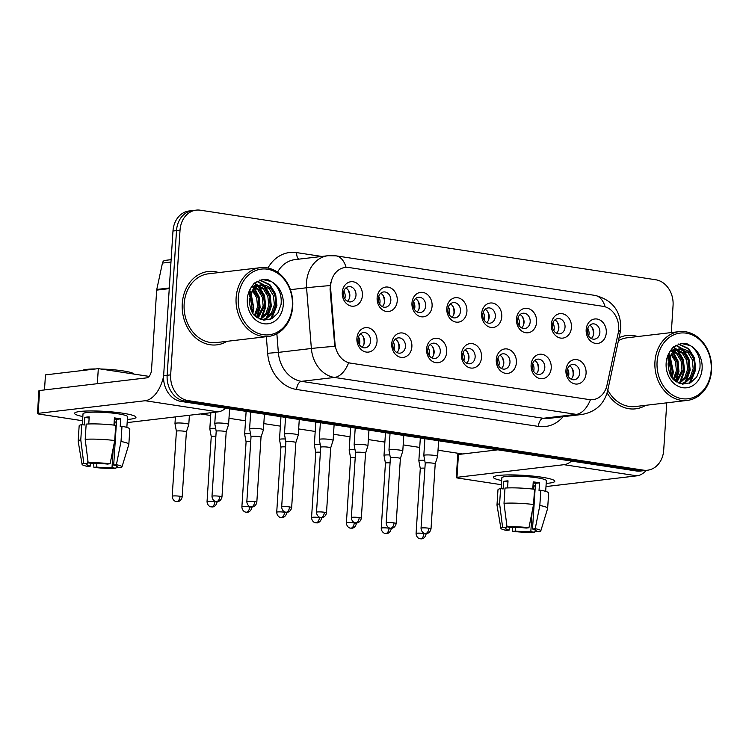 <?xml version="1.0" encoding="UTF-8"?>
<svg xmlns="http://www.w3.org/2000/svg" width="749" height="749" viewBox="0 0 749 749"><rect width="100%" height="100%" fill="white"/><g stroke="black" fill="none" stroke-linecap="round" stroke-linejoin="round"><path stroke-width="1.12" d="M411.875 346.731A12.312 10.055 -96.7 0 1 401.024 357.376A12.312 10.055 -96.7 0 1 391.746 343.66A12.312 10.055 -96.7 0 1 402.597 333.005A12.312 10.055 -96.7 0 1 411.875 346.731M392.879 344.54A7.696 6.282 83.3 0 0 400.069 353.144A7.696 6.282 83.3 0 0 405.452 346.469A7.696 6.282 83.3 0 0 398.262 337.865A7.696 6.282 83.3 0 0 392.879 344.54M446.713 352.049A12.312 10.055 -96.7 0 1 435.862 362.694A12.312 10.055 -96.7 0 1 426.584 348.978A12.312 10.055 -96.7 0 1 437.435 338.333A12.312 10.055 -96.7 0 1 446.713 352.049M427.716 349.867A7.696 6.282 83.3 0 0 434.907 358.462A7.696 6.282 83.3 0 0 440.3 351.787A7.696 6.282 83.3 0 0 433.109 343.182A7.696 6.282 83.3 0 0 427.716 349.867M481.551 357.376A12.312 10.055 -96.7 0 1 470.7 368.021A12.312 10.055 -96.7 0 1 461.431 354.296A12.312 10.055 -96.7 0 1 472.282 343.651A12.312 10.055 -96.7 0 1 481.551 357.376M462.554 355.185A7.696 6.282 83.3 0 0 469.745 363.789A7.696 6.282 83.3 0 0 475.138 357.104A7.696 6.282 83.3 0 0 467.947 348.51A7.696 6.282 83.3 0 0 462.554 355.185M516.389 362.694A12.312 10.055 -96.7 0 1 505.538 373.339A12.312 10.055 -96.7 0 1 496.269 359.623A12.312 10.055 -96.7 0 1 507.12 348.968A12.312 10.055 -96.7 0 1 516.389 362.694M497.402 360.503A7.696 6.282 83.3 0 0 504.592 369.107A7.696 6.282 83.3 0 0 509.975 362.432A7.696 6.282 83.3 0 0 502.785 353.828A7.696 6.282 83.3 0 0 497.402 360.503M551.227 368.012A12.312 10.055 -96.7 0 1 540.385 378.666A12.312 10.055 -96.7 0 1 531.107 364.941A12.312 10.055 -96.7 0 1 541.958 354.296A12.312 10.055 -96.7 0 1 551.227 368.012M532.239 365.83A7.696 6.282 83.3 0 0 539.43 374.425A7.696 6.282 83.3 0 0 544.813 367.75A7.696 6.282 83.3 0 0 537.623 359.146A7.696 6.282 83.3 0 0 532.239 365.83M586.074 373.339A12.312 10.055 -96.7 0 1 575.223 383.984A12.312 10.055 -96.7 0 1 565.944 370.259A12.312 10.055 -96.7 0 1 576.796 359.614A12.312 10.055 -96.7 0 1 586.074 373.339M567.077 371.148A7.696 6.282 83.3 0 0 574.268 379.752A7.696 6.282 83.3 0 0 579.651 373.068A7.696 6.282 83.3 0 0 572.461 364.473A7.696 6.282 83.3 0 0 567.077 371.148M377.037 341.404A12.312 10.055 -96.7 0 1 366.186 352.058A12.312 10.055 -96.7 0 1 356.908 338.333A12.312 10.055 -96.7 0 1 367.759 327.688A12.312 10.055 -96.7 0 1 377.037 341.404M358.041 339.222A7.696 6.282 83.3 0 0 365.231 347.826A7.696 6.282 83.3 0 0 370.615 341.141A7.696 6.282 83.3 0 0 363.424 332.547A7.696 6.282 83.3 0 0 358.041 339.222M397.251 300.817A12.312 10.055 -96.7 0 1 386.4 311.462A12.312 10.055 -96.7 0 1 377.131 297.737A12.312 10.055 -96.7 0 1 387.973 287.092A12.312 10.055 -96.7 0 1 397.251 300.817M378.254 298.626A7.696 6.282 83.3 0 0 385.445 307.23A7.696 6.282 83.3 0 0 390.838 300.546A7.696 6.282 83.3 0 0 383.647 291.951A7.696 6.282 83.3 0 0 378.254 298.626M432.089 306.135A12.312 10.055 -96.7 0 1 421.238 316.78A12.312 10.055 -96.7 0 1 411.969 303.064A12.312 10.055 -96.7 0 1 422.82 292.41A12.312 10.055 -96.7 0 1 432.089 306.135M413.092 303.954A7.696 6.282 83.3 0 0 420.292 312.548A7.696 6.282 83.3 0 0 425.675 305.873A7.696 6.282 83.3 0 0 418.485 297.269A7.696 6.282 83.3 0 0 413.092 303.954M466.927 311.453A12.312 10.055 -96.7 0 1 456.075 322.107A12.312 10.055 -96.7 0 1 446.807 308.382A12.312 10.055 -96.7 0 1 457.658 297.737A12.312 10.055 -96.7 0 1 466.927 311.453M447.939 309.271A7.696 6.282 83.3 0 0 455.13 317.876A7.696 6.282 83.3 0 0 460.513 311.191A7.696 6.282 83.3 0 0 453.323 302.587A7.696 6.282 83.3 0 0 447.939 309.271M501.764 316.78A12.312 10.055 -96.7 0 1 490.923 327.425A12.312 10.055 -96.7 0 1 481.644 313.7A12.312 10.055 -96.7 0 1 492.496 303.055A12.312 10.055 -96.7 0 1 501.764 316.78M482.777 314.589A7.696 6.282 83.3 0 0 489.968 323.193A7.696 6.282 83.3 0 0 495.351 316.509A7.696 6.282 83.3 0 0 488.161 307.914A7.696 6.282 83.3 0 0 482.777 314.589M536.612 322.098A12.312 10.055 -96.7 0 1 525.761 332.743A12.312 10.055 -96.7 0 1 516.482 319.027A12.312 10.055 -96.7 0 1 527.333 308.382A12.312 10.055 -96.7 0 1 536.612 322.098M517.615 319.917A7.696 6.282 83.3 0 0 524.806 328.511A7.696 6.282 83.3 0 0 530.189 321.836A7.696 6.282 83.3 0 0 522.999 313.232A7.696 6.282 83.3 0 0 517.615 319.917M571.45 327.416A12.312 10.055 -96.7 0 1 560.598 338.071A12.312 10.055 -96.7 0 1 551.32 324.345A12.312 10.055 -96.7 0 1 562.171 313.7A12.312 10.055 -96.7 0 1 571.45 327.416M552.453 325.235A7.696 6.282 83.3 0 0 559.643 333.839A7.696 6.282 83.3 0 0 565.036 327.154A7.696 6.282 83.3 0 0 557.836 318.559A7.696 6.282 83.3 0 0 552.453 325.235M606.287 332.743A12.312 10.055 -96.7 0 1 595.436 343.388A12.312 10.055 -96.7 0 1 586.167 329.663A12.312 10.055 -96.7 0 1 597.009 319.018A12.312 10.055 -96.7 0 1 606.287 332.743M587.291 330.552A7.696 6.282 83.3 0 0 594.481 339.157A7.696 6.282 83.3 0 0 599.874 332.481A7.696 6.282 83.3 0 0 592.684 323.877A7.696 6.282 83.3 0 0 587.291 330.552M362.413 295.49A12.312 10.055 -96.7 0 1 351.562 306.144A12.312 10.055 -96.7 0 1 342.284 292.419A12.312 10.055 -96.7 0 1 353.135 281.774A12.312 10.055 -96.7 0 1 362.413 295.49M343.417 293.308A7.696 6.282 83.3 0 0 350.607 301.903A7.696 6.282 83.3 0 0 355.99 295.228A7.696 6.282 83.3 0 0 348.8 286.624A7.696 6.282 83.3 0 0 343.417 293.308M395.303 339.222A7.696 6.282 -96.7 0 1 399.292 347.19A7.696 6.282 -96.7 0 1 396.867 352.507M430.141 344.549A7.696 6.282 -96.7 0 1 434.13 352.517A7.696 6.282 -96.7 0 1 431.705 357.835M464.979 349.867A7.696 6.282 -96.7 0 1 468.968 357.835A7.696 6.282 -96.7 0 1 466.552 363.153M499.817 355.185A7.696 6.282 -96.7 0 1 503.805 363.153A7.696 6.282 -96.7 0 1 501.39 368.48M534.655 360.512A7.696 6.282 -96.7 0 1 538.653 368.48A7.696 6.282 -96.7 0 1 536.228 373.798M569.502 365.83A7.696 6.282 -96.7 0 1 573.491 373.798A7.696 6.282 -96.7 0 1 571.066 379.116M360.466 333.904A7.696 6.282 -96.7 0 1 364.454 341.872A7.696 6.282 -96.7 0 1 362.029 347.19M380.679 293.308A7.696 6.282 -96.7 0 1 384.668 301.276A7.696 6.282 -96.7 0 1 382.243 306.594M415.517 298.626A7.696 6.282 -96.7 0 1 419.506 306.603A7.696 6.282 -96.7 0 1 417.09 311.921M450.355 303.954A7.696 6.282 -96.7 0 1 454.343 311.921A7.696 6.282 -96.7 0 1 451.928 317.239M485.193 309.271A7.696 6.282 -96.7 0 1 489.191 317.239A7.696 6.282 -96.7 0 1 486.766 322.557M520.04 314.599A7.696 6.282 -96.7 0 1 524.028 322.566A7.696 6.282 -96.7 0 1 521.604 327.884M554.878 319.917A7.696 6.282 -96.7 0 1 558.866 327.884A7.696 6.282 -96.7 0 1 556.441 333.202M589.716 325.235A7.696 6.282 -96.7 0 1 593.704 333.202A7.696 6.282 -96.7 0 1 591.289 338.52M345.841 287.991A7.696 6.282 -96.7 0 1 349.83 295.958A7.696 6.282 -96.7 0 1 347.405 301.276M330.693 289.105A20.775 16.974 -96.7 0 1 330.665 285.491A20.775 16.974 -96.7 0 1 345.214 267.459A20.775 16.974 -96.7 0 1 348.978 267.524L603.039 306.332A20.775 16.974 -96.7 0 1 618.206 333.015L606.99 385.136A20.775 16.974 -96.7 0 1 592.936 399.638A20.775 16.974 -96.7 0 1 589.173 399.573L350.635 363.143A20.775 16.974 -96.7 0 1 335.009 343.594L330.693 289.105L330.056 289.18L330.693 282.513M182.269 303.579A36.926 30.175 83.3 0 0 216.789 344.858A36.926 30.175 83.3 0 0 226.947 341.338A36.926 30.175 83.3 0 1 216.789 344.858A36.926 30.175 83.3 0 1 182.269 303.579A36.926 30.175 83.3 0 1 208.128 271.512A36.926 30.175 83.3 0 0 182.269 303.579M607.102 392.916A36.926 30.175 83.3 0 0 635.611 408.832A36.926 30.175 83.3 0 0 645.769 405.312A36.926 30.175 83.3 0 1 635.611 408.832A36.926 30.175 83.3 0 1 607.102 392.916M671.31 332.575L673.061 305.48A23.079 18.856 83.3 0 0 655.675 279.752L200.376 210.207A23.079 18.856 83.3 0 0 196.191 210.132L189.141 210.965A23.079 18.856 83.3 0 0 172.982 231.01L163.628 375.698A23.079 18.856 83.3 0 0 181.015 401.427L636.322 470.971L639.843 470.55A23.079 18.856 83.3 0 0 644.028 470.625A23.079 18.856 83.3 0 1 639.843 470.55L184.535 401.005L639.843 470.55L643.363 470.138A23.079 18.856 83.3 0 0 647.548 470.213A23.079 18.856 83.3 0 0 663.708 450.168L666.769 402.831M163.628 375.698L167.149 375.286A23.079 18.856 83.3 0 0 184.535 401.005A23.079 18.856 83.3 0 1 167.149 375.286L176.511 230.589L167.149 375.286L170.669 374.865A23.079 18.856 83.3 0 0 188.065 400.593L643.363 470.138M192.671 210.553A23.079 18.856 83.3 0 0 176.511 230.589A23.079 18.856 83.3 0 1 192.671 210.553M606.156 388.057A26.927 5.992 12.1 0 1 607.664 390.716C604.237 404.029 595.642 411.95 581.889 414.478A30.775 25.148 -96.7 0 1 576.309 414.375A26.927 15.139 98.7 0 0 590.409 399.769L348.613 362.844A26.927 15.139 -81.3 0 1 334.513 377.449A30.775 25.148 -96.7 0 1 311.369 348.491A26.927 0.73 -4.5 0 1 334.784 346.328L330.056 289.18M218.82 272.58A36.926 30.175 83.3 0 0 208.128 271.512A36.926 30.175 83.3 0 1 218.82 272.58M637.652 336.544A36.926 30.175 83.3 0 0 626.95 335.486A36.926 30.175 83.3 0 0 619.039 337.799A36.926 30.175 83.3 0 1 626.95 335.486L626.95 335.486A36.926 30.175 83.3 0 1 637.652 336.544M196.191 210.132A23.079 18.856 83.3 0 0 180.032 230.177L170.669 374.865M636.322 470.971A23.079 18.856 83.3 0 0 640.498 471.046L647.548 470.213M349.203 298.701A11.544 9.428 83.3 0 0 349.446 296.857A11.544 9.428 83.3 0 0 348.182 290.069M344.802 298.804A8.464 6.919 83.3 0 0 345.177 296.679A8.464 6.919 83.3 0 0 343.875 290.996M186.379 431.911L188.795 424.44A6.928 0.88 -176.3 0 0 188.795 424.411A6.928 0.88 -176.3 0 0 185.855 423.494A6.928 0.88 -176.3 0 0 176.23 423.101A6.928 0.88 -176.3 0 0 174.976 423.522A6.928 0.88 -176.3 0 0 174.976 423.55L176.399 431.265A5 0.637 -176.3 0 1 176.408 431.255A5 0.637 -176.3 0 1 177.307 430.956A5 0.637 -176.3 0 1 184.254 431.246A5 0.637 -176.3 0 1 186.389 431.901A5 0.637 -176.3 0 1 186.379 431.92M363.827 344.615A11.544 9.428 83.3 0 0 364.07 342.77A11.544 9.428 83.3 0 0 362.806 335.992M359.426 344.718A8.464 6.919 83.3 0 0 359.792 342.593A8.464 6.919 83.3 0 0 358.499 336.919M229.597 408.842L228.585 424.43A6.928 0.88 -176.3 0 0 228.585 424.43A6.928 0.88 -176.3 0 0 225.646 423.513A6.928 0.88 -176.3 0 0 216.021 423.119A6.928 0.88 -176.3 0 0 214.766 423.541A6.928 0.88 -176.3 0 0 214.776 423.569L215.506 412.175M226.17 431.939A5 0.637 -176.3 0 0 226.179 431.92A5 0.637 -176.3 0 0 224.045 431.265A5 0.637 -176.3 0 0 217.098 430.975A5 0.637 -176.3 0 0 216.199 431.274A5 0.637 -176.3 0 0 216.199 431.293L214.776 423.569M384.04 304.028A11.544 9.428 83.3 0 0 384.293 302.175A11.544 9.428 83.3 0 0 383.02 295.396M379.64 304.122A8.464 6.919 83.3 0 0 380.015 301.997A8.464 6.919 83.3 0 0 378.713 296.323M215.656 428.353A6.928 0.88 -176.3 0 0 211.068 428.419A6.928 0.88 -176.3 0 0 209.814 428.84A6.928 0.88 -176.3 0 0 209.823 428.868L210.862 412.718M215.871 436.246A5 0.637 -176.3 0 0 212.145 436.274A5 0.637 -176.3 0 0 211.246 436.583A5 0.637 -176.3 0 0 211.246 436.601M418.878 309.346A11.544 9.428 83.3 0 0 419.131 307.493A11.544 9.428 83.3 0 0 417.858 300.714M414.478 309.449A8.464 6.919 83.3 0 0 414.852 307.315A8.464 6.919 83.3 0 0 413.56 301.641M250.494 433.671A6.928 0.88 -176.3 0 0 245.906 433.746A6.928 0.88 -176.3 0 0 244.651 434.158A6.928 0.88 -176.3 0 0 244.661 434.186L246.084 441.91A5 0.637 -176.3 0 0 246.084 441.919A5 0.637 -176.3 0 1 246.983 441.601A5 0.637 -176.3 0 1 250.718 441.564M453.716 314.664A11.544 9.428 83.3 0 0 453.969 312.82A11.544 9.428 83.3 0 0 452.705 306.032M449.316 314.767A8.464 6.919 83.3 0 0 449.69 312.642A8.464 6.919 83.3 0 0 448.398 306.968M285.332 438.989A6.928 0.88 -176.3 0 0 280.744 439.064A6.928 0.88 -176.3 0 0 279.499 439.485A6.928 0.88 -176.3 0 0 279.499 439.513L280.922 447.228A5 0.637 -176.3 0 1 280.922 447.219A5 0.637 -176.3 0 1 281.821 446.919A5 0.637 -176.3 0 1 285.556 446.891M488.563 319.992A11.544 9.428 83.3 0 0 488.807 318.138A11.544 9.428 83.3 0 0 487.543 311.359M484.154 320.085A8.464 6.919 83.3 0 0 484.528 317.96A8.464 6.919 83.3 0 0 483.236 312.286M320.169 444.316A6.928 0.88 -176.3 0 0 315.582 444.382A6.928 0.88 -176.3 0 0 314.337 444.803A6.928 0.88 -176.3 0 0 314.337 444.831L315.806 422.015M320.394 452.209A5 0.637 -176.3 0 0 316.668 452.237A5 0.637 -176.3 0 0 315.76 452.546A5 0.637 -176.3 0 0 315.76 452.565M398.665 349.942A11.544 9.428 83.3 0 0 398.908 348.088A11.544 9.428 83.3 0 0 397.644 341.31M394.264 350.036A8.464 6.919 83.3 0 0 394.639 347.911A8.464 6.919 83.3 0 0 393.337 342.237M263.423 429.776A6.928 0.88 -176.3 0 0 263.423 429.748A6.928 0.88 -176.3 0 0 260.483 428.84A6.928 0.88 -176.3 0 0 250.859 428.437A6.928 0.88 -176.3 0 0 249.604 428.859A6.928 0.88 -176.3 0 0 249.614 428.887L251.037 436.611A5 0.637 -176.3 0 0 251.037 436.62A5 0.637 -176.3 0 1 251.936 436.293A5 0.637 -176.3 0 1 258.892 436.583A5 0.637 -176.3 0 1 261.017 437.238A5 0.637 -176.3 0 1 261.008 437.266L263.423 429.776M433.502 355.26A11.544 9.428 83.3 0 0 433.755 353.406A11.544 9.428 83.3 0 0 432.482 346.628M429.102 355.363A8.464 6.919 83.3 0 0 429.477 353.238A8.464 6.919 83.3 0 0 428.175 347.555M289.526 506.942A5 0.637 -176.3 0 0 284.377 506.567A5 0.637 -176.3 0 0 281.671 506.951C282.017 511.595 285.809 512.372 285.247 512.073L285.903 512.222A5 2.809 98.7 0 0 286.343 512.222A5 2.809 -81.3 0 0 289.526 506.942A5 0.637 -176.3 0 1 291.651 507.597L295.855 442.565A5 0.637 -176.3 0 0 295.855 442.565L298.261 435.103A6.928 0.88 -176.3 0 0 298.271 435.075A6.928 0.88 -176.3 0 0 295.321 434.158A6.928 0.88 -176.3 0 0 285.697 433.765A6.928 0.88 -176.3 0 0 284.451 434.177A6.928 0.88 -176.3 0 0 284.451 434.205L285.538 417.39M295.855 442.565A5 0.637 -176.3 0 0 293.73 441.901A5 0.637 -176.3 0 0 286.773 441.62A5 0.637 -176.3 0 0 285.875 441.919A5 0.637 -176.3 0 0 285.875 441.938M468.34 360.578A11.544 9.428 83.3 0 0 468.593 358.734A11.544 9.428 83.3 0 0 467.32 351.955M463.94 360.681A8.464 6.919 83.3 0 0 464.314 358.556A8.464 6.919 83.3 0 0 463.022 352.882M334.11 424.814L333.108 440.393A6.928 0.88 -176.3 0 0 333.108 440.393A6.928 0.88 -176.3 0 0 330.159 439.476A6.928 0.88 -176.3 0 0 320.535 439.083A6.928 0.88 -176.3 0 0 319.289 439.504A6.928 0.88 -176.3 0 0 319.289 439.532L320.375 422.708M324.364 512.26A5 0.637 -176.3 0 0 319.214 511.885A5 0.637 -176.3 0 0 316.509 512.279C316.855 516.922 320.647 517.69 320.085 517.39L320.741 517.54A5 2.809 98.7 0 0 321.181 517.55A5 2.809 -81.3 0 0 324.364 512.26A5 0.637 -176.3 0 1 326.489 512.925L330.693 447.883A5 0.637 -176.3 0 0 330.693 447.883A5 0.637 -176.3 0 0 328.568 447.228A5 0.637 -176.3 0 0 321.621 446.938A5 0.637 -176.3 0 0 320.712 447.237A5 0.637 -176.3 0 0 320.712 447.256L319.289 439.532M82.83 416.547A30.775 3.904 3.7 0 1 75.377 412.512A30.775 3.904 3.7 0 1 122.883 413.233A30.775 3.904 3.7 0 1 135.269 416.388A30.775 3.904 3.7 0 1 127.358 419.431A30.775 3.904 3.7 0 0 135.981 417.296A30.775 3.904 3.7 0 0 122.883 413.233A30.775 3.904 3.7 0 0 91.2 410.939A30.775 3.904 3.7 0 0 74.563 413.326A30.775 3.904 3.7 0 0 82.83 416.547M163.591 376.344A30.775 17.302 98.7 0 1 145.166 400.724L38.143 413.354A3.848 0.487 -176.3 0 0 37.45 413.588A3.848 0.487 -176.3 0 0 39.088 414.094L82.559 420.741M225.618 408.242A30.775 17.302 98.7 0 1 218.109 411.866L127.152 422.605M37.45 413.588L38.929 390.744A3.848 0.487 3.7 0 1 39.622 390.51L146.635 377.871A7.696 4.325 -81.3 0 0 151.532 369.734L156.681 290.116A3.848 3.146 -96.7 0 1 156.775 289.46L162.449 263.068A3.848 3.146 -96.7 0 1 165.052 260.38L171.128 259.669M501.661 480.521A30.775 3.904 3.7 0 1 494.209 476.486A30.775 3.904 3.7 0 1 541.714 477.197A30.775 3.904 3.7 0 1 554.101 480.352A30.775 3.904 3.7 0 1 546.19 483.395A30.775 3.904 3.7 0 0 554.803 481.261A30.775 3.904 3.7 0 0 541.714 477.197A30.775 3.904 3.7 0 0 510.032 474.913A30.775 3.904 3.7 0 0 493.394 477.291A30.775 3.904 3.7 0 0 501.661 480.521M571.496 461.066A30.775 17.302 98.7 0 1 563.988 464.689L456.974 477.328A3.848 0.487 -176.3 0 0 456.281 477.562A3.848 0.487 -176.3 0 0 457.911 478.068L501.39 484.706M646.35 470.353A30.775 17.302 98.7 0 1 636.94 475.83L545.984 486.569M456.281 477.562L457.751 454.718A3.848 0.487 3.7 0 1 458.454 454.484L497.888 449.821M260.362 267.674L208.4 273.806A34.623 28.293 83.3 0 0 184.16 303.869A34.623 28.293 83.3 0 0 216.517 342.565L268.479 336.432A34.623 28.293 83.3 0 0 292.719 306.378A34.623 28.293 83.3 0 0 260.362 267.674A34.623 28.293 83.3 0 0 236.122 297.728A34.623 28.293 83.3 0 0 268.479 336.432M292.344 306.079A33.078 27.03 83.3 0 0 267.421 269.2A33.078 27.03 83.3 0 0 238.266 297.821A33.078 27.03 83.3 0 0 263.189 334.691A33.078 27.03 83.3 0 0 292.344 306.079M267.758 286.371A17.396 14.212 83.3 0 0 260.624 284.985L255.081 287.391L252.947 289.582L249.277 299.806C249.876 308.785 252.123 314.421 256.027 316.743L263.714 320.151L271.644 318.784L277.898 313.054L281.072 304.45C281.952 294.937 279.012 287.494 272.262 282.111L268.123 279.77L262.646 279.424L254.211 283.169L251.355 287.232C249.698 290.172 249.024 293.233 249.333 296.407L253.396 289.011C257.553 284.554 262.347 283.665 267.758 286.371C273.563 290.116 276.222 296.183 275.744 304.562L272.814 312.932L266.738 318.494L262.084 319.842M250.503 293.992L253.368 307.202L252.17 312.183M249.96 295.668L251.973 307.371L251.336 310.629M252.881 289.666L258.087 297.596L258.967 306.547L255.24 316.05M252.263 290.518L256.682 297.756L257.562 306.716L254.491 315.301M255.437 287.12L259.341 289.779L263.676 296.932L264.556 305.882L258.105 318.185M254.782 287.644L257.946 289.947L262.281 297.1L263.161 306.051L257.403 317.754M258.105 285.622L264.94 289.123L269.266 296.276L270.155 305.227L267.224 313.597L260.652 319.392M257.422 285.912L263.536 289.283L267.87 296.435L268.751 305.386L265.932 313.588L260.062 319.168M260.156 285.051L269.134 288.627L273.46 295.78L274.349 304.731L271.419 313.101L265.343 318.662L261.981 319.814M252.741 286.315L254.932 286.904M252.067 286.624L254.276 287.391M251.533 286.904L257.619 285.566M254.8 285.697L256.935 285.818M259.94 279.995L269.837 284.629L275.632 293.936L276.924 305.592L271.55 318.831M257.169 281.156L263.891 284.957M264.715 285.753L270.155 294.966L271.325 306.257L267.58 317.276M254.473 282.953L258.077 285.425M259.126 286.418L264.566 295.63L265.736 306.921L261.981 317.932M253.537 287.073L254.023 287.588M254.388 288L259.182 296.988L260.137 307.577L257.047 317.51M262.422 279.452L271.662 281.68M259.594 280.107L269.144 284.714L274.93 294.02L276.222 305.676L270.52 319.289M256.832 281.343L262.965 284.845M263.554 285.378L269.34 294.685L270.632 306.341L266.401 318.082M254.145 283.234L257.431 285.547M257.956 286.034L263.742 295.349L265.034 306.996L260.802 318.737M252.366 286.698L253.593 287.972M253.967 288.412L258.555 297.306L259.444 307.661L256.579 317.173M249.82 291.015L250.522 292.157M250.952 292.915L253.845 308.316L252.862 313.279M679.193 331.638A34.623 28.293 83.3 0 0 654.954 361.701A34.623 28.293 83.3 0 0 687.31 400.406A34.623 28.293 83.3 0 0 711.55 370.343A34.623 28.293 83.3 0 0 679.193 331.638L627.222 337.78A34.623 28.293 83.3 0 0 618.421 340.664M711.176 370.053A33.078 27.03 83.3 0 0 686.253 333.174A33.078 27.03 83.3 0 0 657.088 361.786A33.078 27.03 83.3 0 0 682.011 398.665A33.078 27.03 83.3 0 0 711.176 370.053M686.59 350.335A17.396 14.212 83.3 0 0 679.446 348.959L673.913 351.365L671.769 353.556L668.108 363.78C668.707 372.749 670.954 378.395 674.858 380.707L682.545 384.125L690.475 382.758L696.729 377.019L699.894 368.424C700.783 358.911 697.843 351.459 691.084 346.085L686.945 343.735L681.468 343.398L673.033 347.143L670.186 351.197C668.52 354.146 667.846 357.198 668.155 360.381L672.227 352.985C676.384 348.519 681.169 347.639 686.59 350.335C692.394 354.09 695.053 360.147 694.576 368.536L691.645 376.906L685.569 382.467L680.907 383.806M669.334 357.966L672.199 371.176L670.992 376.157M668.791 359.642L670.804 371.345L670.168 374.603M671.713 353.631L676.909 361.561L677.789 370.521L674.063 380.024M671.095 354.492L675.514 361.73L676.394 370.68L673.323 379.275M674.269 351.084L678.173 353.753L682.508 360.906L683.388 369.856L676.927 382.159M673.613 351.609L676.778 353.921L681.103 361.065L681.983 370.025L676.235 381.728M676.927 349.586L683.762 353.088L688.097 360.241L688.977 369.191L686.047 377.571L679.474 383.366M676.253 349.886L682.367 353.256L686.702 360.409L687.582 369.36L684.764 377.562L678.884 383.132M678.987 349.025L687.966 352.592L692.291 359.745L693.171 368.705L690.25 377.075L684.165 382.636L680.813 383.778M671.572 350.289L673.763 350.878M670.898 350.598L673.108 351.356M670.355 350.878L676.45 349.54M673.632 349.671L675.767 349.792M607.776 390.154A34.623 28.293 83.3 0 0 635.339 406.538L687.31 400.406M678.772 343.969L688.668 348.603L694.454 357.91L695.746 369.566L690.372 382.805M676.001 345.12L682.723 348.931M683.547 349.727L688.986 358.94L690.157 370.231L686.402 381.241M673.295 346.927L676.909 349.39M677.957 350.382L683.388 359.595L684.558 370.886L680.813 381.906M672.359 351.047L672.855 351.562M673.22 351.964L678.014 360.952L678.969 371.551L675.87 381.475M668.885 354.23L669.7 355.457M670.121 356.168L673.379 372.206L672.162 377.899M681.244 343.426L690.494 345.654M678.425 344.081L687.966 348.678L693.761 357.994L695.053 369.65L689.352 383.263M675.654 345.308L681.796 348.809M682.376 349.343L688.162 358.659L689.455 370.306L685.223 382.046M672.976 347.208L676.253 349.521M676.787 350.008L682.573 359.314L683.865 370.97L679.633 382.711M671.198 350.672L672.424 351.946M672.799 352.376L677.377 361.271L678.266 371.635L675.401 381.138M668.651 354.989L669.353 356.121M669.775 356.889L672.677 372.29L671.694 377.253M44.491 389.939L45.464 374.875L98.316 368.639L149.088 376.391M462.676 453.978L438.025 450.215M419.721 447.425L403.187 444.897M384.874 442.097L368.339 439.569M350.036 436.779L333.502 434.251M315.198 431.452L298.664 428.934M280.36 426.134L263.826 423.606M245.522 420.816L228.988 418.288M210.684 415.489L200.517 413.944M98.316 368.639L97.342 383.694M90.535 463.219L90.348 466.093A15.383 1.947 3.7 0 1 86.669 464.577A15.383 1.947 3.7 0 1 87.642 463.968L87.867 460.448M85.189 439.326L88.176 462.863L92.043 463.453A15.383 1.947 3.7 0 1 107.407 464.08L110.112 463.762L114.719 440.543L115.702 425.32A25.391 3.221 3.7 0 0 86.172 424.103L85.189 439.326A25.391 3.221 3.7 0 1 114.719 440.543M82.306 424.702L83.008 413.869A22.311 2.827 3.7 0 1 95.076 412.137A22.311 2.827 3.7 0 1 118.042 413.804A22.311 2.827 3.7 0 1 127.536 416.744L126.843 427.398M113.951 425.104L114.41 417.914A22.311 2.827 3.7 0 1 117.743 418.373A22.311 2.827 3.7 0 1 120.701 418.869L120.205 426.49L121.993 426.275A25.391 3.221 3.7 0 1 129.82 429.13L128.837 444.363A25.391 3.221 3.7 0 1 128.819 444.457L121.965 466.936A19.998 2.537 3.7 0 1 120.271 467.76L116.404 467.17L116.488 465.831M100.75 369.014A26.159 3.314 3.7 0 1 123.005 370.895A26.159 3.314 3.7 0 1 134.071 374.097M114.344 418.925A15.383 1.947 -176.3 0 1 116.647 419.346L113.689 465.045L116.404 464.726L121.01 441.507L121.993 426.275M121.01 441.507A25.391 3.221 3.7 0 1 128.837 444.363M88.176 462.863A19.998 2.537 3.7 0 1 110.112 463.762M116.404 464.726A19.998 2.537 3.7 0 1 121.965 466.936M113.286 447.799L111.994 467.685L115.861 468.284L116.479 466.009M115.861 468.284A19.998 2.537 3.7 0 1 93.925 467.376L96.64 467.058L96.874 463.397M93.634 463.397L93.925 467.376M113.689 465.045A15.383 1.947 3.7 0 1 117.378 466.561A15.383 1.947 3.7 0 1 116.404 467.17M111.994 467.685A15.383 1.947 3.7 0 1 96.64 467.058M82.203 370.54A26.159 3.314 3.7 0 1 95.657 368.948M88.757 423.962L89.215 416.875A22.311 2.827 3.7 0 0 84.806 417.39L84.319 425.011L81.772 424.617L80.78 439.85L83.776 463.378L87.642 463.968M90.348 466.093L87.642 466.412A19.998 2.537 3.7 0 1 82.062 464.352L78.168 441.18A25.391 3.221 3.7 0 1 78.168 441.086L79.151 425.853A25.391 3.221 3.7 0 1 81.772 424.617M78.168 441.086A25.391 3.221 3.7 0 1 80.78 439.85M82.062 464.352A19.998 2.537 3.7 0 1 83.776 463.378M114.747 425.198L114.953 421.996A15.383 1.947 -176.3 0 0 116.479 421.902M84.806 417.39L89.14 418.054M116.647 419.346L120.701 418.869M114.953 421.996L116.46 422.23M509.357 527.193L509.18 530.067A15.383 1.947 3.7 0 1 505.491 528.551A15.383 1.947 3.7 0 1 506.464 527.942L506.699 524.412M504.011 503.3L507.007 526.828L510.874 527.418A15.383 1.947 3.7 0 1 526.229 528.054L528.944 527.736L533.55 504.517L534.533 489.284A25.391 3.221 3.7 0 0 505.004 488.067L504.011 503.3A25.391 3.221 3.7 0 1 533.55 504.517M501.137 488.676L501.839 477.843A22.311 2.827 3.7 0 1 513.898 476.111A22.311 2.827 3.7 0 1 536.874 477.768A22.311 2.827 3.7 0 1 546.367 480.718L545.675 491.372M532.773 489.078L533.241 481.879A22.311 2.827 3.7 0 1 536.574 482.337A22.311 2.827 3.7 0 1 539.533 482.843L539.037 490.455L540.825 490.249A25.391 3.221 3.7 0 1 548.643 493.104L547.659 508.337A25.391 3.221 3.7 0 1 547.641 508.431L540.797 530.91A19.998 2.537 3.7 0 1 539.093 531.734L535.226 531.144L535.32 529.805M533.176 482.899A15.383 1.947 -176.3 0 1 535.479 483.32L532.52 529.009L535.226 528.691L539.832 505.481L540.825 490.249M539.832 505.481A25.391 3.221 3.7 0 1 547.659 508.337M507.007 526.828A19.998 2.537 3.7 0 1 528.944 527.736M535.226 528.691A19.998 2.537 3.7 0 1 540.797 530.91M532.108 511.764L530.826 531.659L534.692 532.249L535.301 529.974M534.692 532.249A19.998 2.537 3.7 0 1 512.756 531.35L515.462 531.032L515.705 527.371M512.466 527.371L512.756 531.35M532.52 529.009A15.383 1.947 3.7 0 1 536.2 530.535A15.383 1.947 3.7 0 1 535.226 531.144M530.826 531.659A15.383 1.947 3.7 0 1 515.462 531.032M507.579 487.936L508.037 480.849A22.311 2.827 3.7 0 0 503.637 481.364L503.141 488.975L500.594 488.591L499.611 503.824L502.598 527.352L506.464 527.942M509.18 530.067L506.464 530.386A19.998 2.537 3.7 0 1 500.894 528.326L496.999 505.154A25.391 3.221 3.7 0 1 496.99 505.06L497.973 489.827A25.391 3.221 3.7 0 1 500.594 488.591M496.99 505.06A25.391 3.221 3.7 0 1 499.611 503.824M500.894 528.326A19.998 2.537 3.7 0 1 502.598 527.352M533.569 489.172L533.775 485.97A15.383 1.947 -176.3 0 0 535.31 485.876M503.637 481.364L507.962 482.028M535.479 483.32L539.533 482.843M533.775 485.97L535.292 486.195M523.401 325.309A11.544 9.428 83.3 0 0 523.645 323.456A11.544 9.428 83.3 0 0 522.381 316.677M519.001 325.412A8.464 6.919 83.3 0 0 519.375 323.287A8.464 6.919 83.3 0 0 518.074 317.604M355.007 449.634A6.928 0.88 -176.3 0 0 350.42 449.709A6.928 0.88 -176.3 0 0 349.174 450.121A6.928 0.88 -176.3 0 0 349.174 450.149L350.598 457.873A5 0.637 -176.3 0 0 350.607 457.882M355.232 457.527A5 0.637 -176.3 0 0 351.506 457.564A5 0.637 -176.3 0 0 350.598 457.864L346.394 522.896C346.74 527.549 350.532 528.317 349.97 528.017L350.635 528.167A5 2.809 98.7 0 0 351.066 528.167A5 2.809 -81.3 0 0 354.249 522.886A5 0.637 -176.3 0 0 349.1 522.512A5 0.637 -176.3 0 0 346.394 522.896M558.239 330.627A11.544 9.428 83.3 0 0 558.482 328.783A11.544 9.428 83.3 0 0 557.219 321.995M553.839 330.73A8.464 6.919 83.3 0 0 554.213 328.605A8.464 6.919 83.3 0 0 552.912 322.931M389.854 454.952A6.928 0.88 -176.3 0 0 385.267 455.027A6.928 0.88 -176.3 0 0 384.012 455.448A6.928 0.88 -176.3 0 0 384.012 455.476L385.445 463.191A5 0.637 -176.3 0 1 385.445 463.182A5 0.637 -176.3 0 1 386.344 462.882A5 0.637 -176.3 0 1 390.07 462.854M593.077 335.955A11.544 9.428 83.3 0 0 593.33 334.101A11.544 9.428 83.3 0 0 592.056 327.322M588.677 336.048A8.464 6.919 83.3 0 0 589.051 333.923A8.464 6.919 83.3 0 0 587.75 328.249M424.692 460.279A6.928 0.88 -176.3 0 0 420.105 460.345A6.928 0.88 -176.3 0 0 418.85 460.766A6.928 0.88 -176.3 0 0 418.86 460.794L420.283 468.518A5 0.637 -176.3 0 0 420.283 468.528M424.908 468.172A5 0.637 -176.3 0 0 421.181 468.2A5 0.637 -176.3 0 0 420.283 468.509L416.079 533.541C416.416 538.185 420.208 538.962 419.655 538.662L420.311 538.803A5 2.809 98.7 0 0 420.741 538.812A5 2.809 -81.3 0 0 423.925 533.522A5 0.637 -176.3 0 0 418.775 533.157A5 0.637 -176.3 0 0 416.079 533.541M503.178 365.905A11.544 9.428 83.3 0 0 503.431 364.051A11.544 9.428 83.3 0 0 502.167 357.273M498.778 365.999A8.464 6.919 83.3 0 0 499.152 363.874A8.464 6.919 83.3 0 0 497.86 358.2M367.937 445.739A6.928 0.88 -176.3 0 0 367.946 445.711A6.928 0.88 -176.3 0 0 364.997 444.803A6.928 0.88 -176.3 0 0 355.372 444.4A6.928 0.88 -176.3 0 0 354.127 444.822A6.928 0.88 -176.3 0 0 354.127 444.85L355.55 452.574A5 0.637 -176.3 0 0 355.56 452.583A5 0.637 -176.3 0 1 356.458 452.256A5 0.637 -176.3 0 1 363.405 452.546A5 0.637 -176.3 0 1 365.531 453.211A5 0.637 -176.3 0 1 365.531 453.229L367.937 445.739M538.025 371.223A11.544 9.428 83.3 0 0 538.269 369.379A11.544 9.428 83.3 0 0 537.005 362.591M533.616 371.326A8.464 6.919 83.3 0 0 533.99 369.201A8.464 6.919 83.3 0 0 532.698 363.518M394.04 522.905A5 0.637 -176.3 0 0 388.89 522.53A5 0.637 -176.3 0 0 386.184 522.914C386.531 527.568 390.323 528.335 389.761 528.036L390.426 528.185A5 2.809 98.7 0 0 390.856 528.185A5 2.809 -81.3 0 0 394.04 522.905A5 0.637 -176.3 0 1 396.165 523.56L400.378 458.528A5 0.637 -176.3 0 0 400.378 458.528L402.784 451.067A6.928 0.88 -176.3 0 0 402.784 451.038A6.928 0.88 -176.3 0 0 399.844 450.121A6.928 0.88 -176.3 0 0 390.22 449.728A6.928 0.88 -176.3 0 0 388.965 450.14A6.928 0.88 -176.3 0 0 388.965 450.168L390.051 433.353M400.378 458.528A5 0.637 -176.3 0 0 398.243 457.864A5 0.637 -176.3 0 0 391.296 457.583A5 0.637 -176.3 0 0 390.398 457.882A5 0.637 -176.3 0 0 390.398 457.901M572.863 376.541A11.544 9.428 83.3 0 0 573.107 374.697A11.544 9.428 83.3 0 0 571.843 367.918M568.463 376.644A8.464 6.919 83.3 0 0 568.828 374.519A8.464 6.919 83.3 0 0 567.536 368.845M438.633 440.777L437.622 456.356A6.928 0.88 -176.3 0 0 437.622 456.356A6.928 0.88 -176.3 0 0 434.682 455.439A6.928 0.88 -176.3 0 0 425.058 455.046A6.928 0.88 -176.3 0 0 423.803 455.467A6.928 0.88 -176.3 0 0 423.812 455.495L424.889 438.671M428.877 528.223A5 0.637 -176.3 0 0 423.728 527.848A5 0.637 -176.3 0 0 421.032 528.242C421.369 532.885 425.16 533.653 424.608 533.354L425.263 533.503A5 2.809 98.7 0 0 425.694 533.513A5 2.809 -81.3 0 0 428.877 528.223A5 0.637 -176.3 0 1 431.012 528.888L435.216 463.846A5 0.637 -176.3 0 0 435.216 463.846A5 0.637 -176.3 0 0 433.081 463.191A5 0.637 -176.3 0 0 426.134 462.901A5 0.637 -176.3 0 0 425.235 463.2A5 0.637 -176.3 0 0 425.235 463.228L423.812 455.495M335.009 343.594L334.372 343.669M276.868 333.782L278.338 352.395L311.369 348.491L306.566 287.775A30.775 25.148 -96.7 0 1 306.519 282.429A30.775 25.148 -96.7 0 1 328.071 255.709L295.04 259.603A30.775 25.148 83.3 0 0 277.514 272.196M330.14 285.594A26.927 0.73 -4.5 0 0 306.566 287.775L290.415 289.676M605.136 306.809A26.927 15.139 -81.3 0 0 595.081 295.415L335.992 255.84A26.927 15.139 98.7 0 1 346.085 267.384M563.182 416.687A38.471 31.43 -96.7 0 1 538.381 426.415A7.696 4.325 -81.3 0 1 543.278 418.279L576.309 414.375L334.513 377.449L301.482 381.344L543.278 418.279A30.775 25.148 83.3 0 0 548.858 418.382L581.889 414.478M618.655 329.981A26.927 5.992 12.1 0 1 620.153 332.631L607.664 390.716M267.936 268.02A38.471 31.43 -96.7 0 1 296.707 252.61L321.808 256.448M538.381 426.415L296.585 389.48A38.471 31.43 -96.7 0 1 267.655 353.294L266.344 336.685M180.032 230.177L172.982 231.01M188.065 400.593L181.015 401.427M267.655 353.294L278.338 352.395A30.775 25.148 83.3 0 0 301.482 381.344A7.696 4.325 -81.3 0 0 296.585 389.48M296.707 252.61A7.696 4.325 -81.3 0 0 298.739 259.173M180.05 496.278A5 0.637 -176.3 0 0 174.901 495.904A5 0.637 -176.3 0 0 172.195 496.287C172.542 500.941 176.333 501.708 175.772 501.409L176.436 501.558A5 2.809 98.7 0 0 176.867 501.568A5 2.809 -81.3 0 0 180.05 496.278A5 0.637 -176.3 0 1 182.176 496.933L186.389 431.901M219.841 496.297A5 0.637 -176.3 0 0 214.691 495.922A5 0.637 -176.3 0 0 211.995 496.306C212.332 500.959 216.124 501.727 215.572 501.427L216.227 501.577A5 2.809 98.7 0 0 216.658 501.587A5 2.809 -81.3 0 0 219.841 496.297A5 0.637 -176.3 0 1 221.976 496.952L226.179 431.92L228.585 424.458M214.888 501.596A5 0.637 -176.3 0 0 209.739 501.221A5 0.637 -176.3 0 0 207.042 501.615C207.379 506.258 211.171 507.026 210.619 506.736L211.274 506.876A5 2.809 98.7 0 0 211.705 506.886A5 2.809 -81.3 0 0 214.888 501.596A5 0.637 -176.3 0 1 217.023 502.261L217.06 501.633M249.726 506.923A5 0.637 -176.3 0 0 244.586 506.549A5 0.637 -176.3 0 0 241.88 506.933C242.217 511.576 246.018 512.353 245.457 512.054L246.112 512.204A5 2.809 98.7 0 0 246.552 512.204A5 2.809 -81.3 0 0 249.726 506.923A5 0.637 -176.3 0 1 251.861 507.579L251.898 506.951M284.573 512.241A5 0.637 -176.3 0 0 279.424 511.867A5 0.637 -176.3 0 0 276.718 512.26C277.064 516.904 280.856 517.671 280.295 517.372L280.95 517.522A5 2.809 98.7 0 0 281.39 517.531A5 2.809 -81.3 0 0 284.573 512.241A5 0.637 -176.3 0 1 286.698 512.896L286.736 512.279M319.411 517.559A5 0.637 -176.3 0 0 314.262 517.194A5 0.637 -176.3 0 0 311.556 517.578C311.902 522.222 315.694 522.989 315.132 522.699L315.788 522.839A5 2.809 98.7 0 0 316.228 522.849A5 2.809 -81.3 0 0 319.411 517.559A5 0.637 -176.3 0 1 321.536 518.224L321.574 517.596M254.679 501.615A5 0.637 -176.3 0 0 249.539 501.24A5 0.637 -176.3 0 0 246.833 501.633C247.17 506.277 250.971 507.045 250.409 506.755L251.065 506.895A5 2.809 98.7 0 0 251.505 506.904A5 2.809 -81.3 0 0 254.679 501.615A5 0.637 -176.3 0 1 256.813 502.279L261.017 437.238M218.109 411.866L145.166 400.724M169.255 288.627L156.681 290.116M39.622 390.51L38.143 413.354M156.775 289.46L169.302 287.981M170.978 262.066L162.449 263.068M636.94 475.83L563.988 464.689M458.454 454.484L456.974 477.328M251.355 287.232A22.011 17.985 83.3 0 0 247.31 299.197A22.011 17.985 83.3 0 0 263.891 323.737A22.011 17.985 83.3 0 0 283.291 304.693A22.011 17.985 83.3 0 0 272.262 282.111M670.186 351.197A22.011 17.985 83.3 0 0 666.142 363.171A22.011 17.985 83.3 0 0 682.723 387.701A22.011 17.985 83.3 0 0 702.122 368.667A22.011 17.985 83.3 0 0 691.084 346.085M356.421 522.914L356.374 523.542A5 0.637 -176.3 0 0 354.249 522.886M389.087 528.204A5 0.637 -176.3 0 0 383.937 527.83A5 0.637 -176.3 0 0 381.232 528.223C381.578 532.867 385.37 533.634 384.808 533.335L385.473 533.485A5 2.809 98.7 0 0 385.904 533.494A5 2.809 -81.3 0 0 389.087 528.204A5 0.637 -176.3 0 1 391.212 528.869L391.259 528.242M426.097 533.56L426.059 534.187A5 0.637 -176.3 0 0 423.925 533.522M359.202 517.578A5 0.637 -176.3 0 0 354.052 517.213A5 0.637 -176.3 0 0 351.347 517.596C351.693 522.24 355.485 523.008 354.923 522.718L355.588 522.858A5 2.809 98.7 0 0 356.018 522.868A5 2.809 -81.3 0 0 359.202 517.578A5 0.637 -176.3 0 1 361.327 518.242L365.531 453.211M620.153 332.631L620.79 328.062C620.752 310.732 612.186 299.853 595.081 295.415M335.992 255.84L328.071 255.709M189.385 415.255L188.795 424.411M175.406 416.903L174.976 423.522M172.195 496.287L176.408 431.255M182.176 496.933C181.155 501.68 177.101 501.802 177.747 501.587L176.436 501.558M211.995 496.306L216.199 431.274M221.976 496.952C220.955 501.699 216.892 501.821 217.538 501.605L216.227 501.577M207.042 501.615L211.246 436.583L209.823 428.868M217.023 502.261C216.002 507.007 211.939 507.12 212.585 506.904L211.274 506.876M246.131 411.37L244.651 434.158M241.88 506.933L246.084 441.901M251.861 507.579C250.84 512.325 246.777 512.438 247.432 512.222L246.112 512.204M280.969 416.697L279.499 439.485M276.718 512.26L280.922 447.219M286.698 512.896C285.678 517.643 281.615 517.765 282.27 517.55L280.95 517.522M311.556 517.578L315.76 452.546L314.337 444.831M321.536 518.224C320.516 522.971 316.452 523.083 317.108 522.868L315.788 522.839M264.434 414.169L263.423 429.748M250.69 412.072L249.604 428.859M246.833 501.633L251.037 436.601M256.813 502.279C255.793 507.026 251.73 507.139 252.385 506.923L251.065 506.895M299.272 419.487L298.271 435.075M281.671 506.951L285.875 441.919L284.451 434.205M291.651 507.597C290.631 512.344 286.567 512.456 287.223 512.241L285.903 512.222M330.693 447.893L333.099 440.421M316.509 512.279L320.712 447.237M326.489 512.925C325.469 517.662 321.405 517.784 322.061 517.568L320.741 517.54M254.098 285.762L255.493 285.594M672.93 349.727L674.325 349.568M350.644 427.333L349.174 450.121M356.374 523.542C355.354 528.288 351.3 528.41 351.946 528.185L350.635 528.167M385.492 432.66L384.012 455.448M381.232 528.223L385.445 463.182M391.212 528.869C390.192 533.606 386.138 533.728 386.784 533.513L385.473 533.485M420.329 437.978L418.85 460.766M426.059 534.187C425.039 538.934 420.975 539.046 421.621 538.831L420.311 538.803M368.957 430.132L367.946 445.711M355.213 428.035L354.127 444.822M351.347 517.596L355.55 452.565M361.327 518.242C360.306 522.989 356.252 523.102 356.899 522.886L355.588 522.858M403.795 435.45L402.784 451.038M386.184 522.914L390.398 457.882L388.965 450.168M396.165 523.56C395.144 528.307 391.09 528.429 391.736 528.204L390.426 528.185M435.216 463.856L437.622 456.384M421.032 528.242L425.235 463.2M431.012 528.888C429.992 533.625 425.928 533.747 426.574 533.531L425.263 533.503"/></g></svg>

